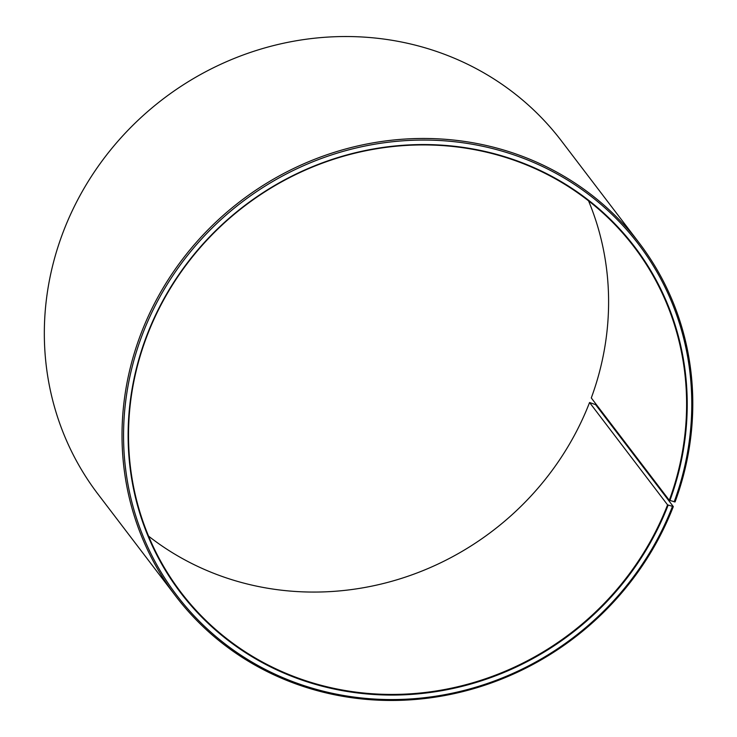 <?xml version="1.0" encoding="UTF-8"?>
<svg xmlns="http://www.w3.org/2000/svg" width="737" height="737" viewBox="0 0 737 737"><rect width="100%" height="100%" fill="white"/><g stroke="black" fill="none" stroke-linecap="round" stroke-linejoin="round"><path stroke-width="1.11" d="M667.565 504.863L673.314 506.595L595.625 404.65L589.563 402.513L667.565 504.863A284.878 268.701 -37.3 0 1 442.587 689.887A284.878 268.701 -37.3 0 1 180.989 592.355A284.878 268.701 -37.3 0 1 147.566 334.487A284.878 268.701 -37.3 0 1 372.544 149.464A284.878 268.701 -37.3 0 1 634.142 247.006A284.878 268.701 -37.3 0 1 669.297 500.294L675.083 501.925A291.355 274.809 -37.3 0 0 639.136 242.869L561.447 140.924A291.355 274.809 -37.3 0 0 293.897 41.18A291.355 274.809 -37.3 0 0 63.806 230.405A291.355 274.809 -37.3 0 0 97.984 494.131L175.682 596.076A291.355 274.809 -37.3 0 1 141.495 332.35A291.355 274.809 -37.3 0 1 371.595 143.116A291.355 274.809 -37.3 0 1 639.136 242.869M588.55 200.851A284.878 268.701 -37.3 0 1 591.286 397.943L669.297 500.294M673.314 506.595A291.355 274.809 -37.3 0 1 443.223 695.82A291.355 274.809 -37.3 0 1 175.682 596.076M672.393 506.549A290.056 273.593 -37.3 0 1 304.51 685.779A290.056 273.593 -37.3 0 1 142.941 333.078A290.056 273.593 -37.3 0 1 508.521 153.103A290.056 273.593 -37.3 0 1 674.152 501.897M668.146 505.158A285.394 269.189 -37.3 0 1 306.168 681.504A285.394 269.189 -37.3 0 1 147.197 334.469A285.394 269.189 -37.3 0 1 506.899 157.386A285.394 269.189 -37.3 0 1 669.878 500.58M589.563 402.513A284.878 268.701 -37.3 0 1 148.579 536.149"/></g></svg>

